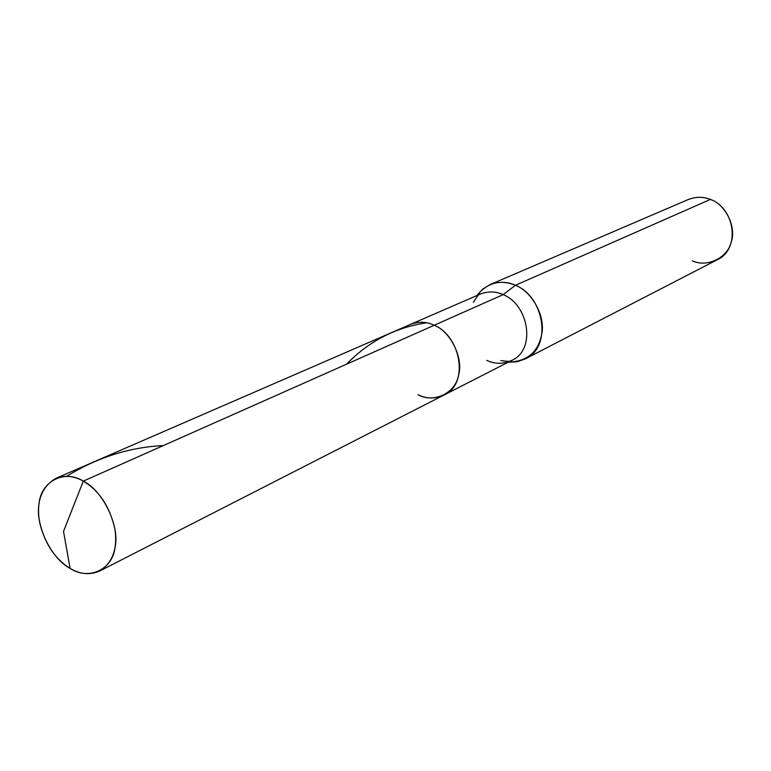 <?xml version="1.0" encoding="UTF-8"?>
<svg xmlns="http://www.w3.org/2000/svg" width="771" height="771" viewBox="0 0 771 771"><rect width="100%" height="100%" fill="white"/><g stroke="black" fill="none" stroke-linecap="round" stroke-linejoin="round"><path stroke-width="1.16" d="M417.998 394.713C433.514 403.455 455.275 393.422 458.485 375.506C463.805 358.611 450.717 331.491 434.227 325.246L83.287 481.133L63.521 531.431L70.084 568.362C51.243 558.792 34.84 524.675 39.042 503.8C40.786 481.567 64.234 469.047 83.287 481.133C74.132 475.919 65.015 474.984 55.946 478.338C42.077 486.462 36.507 500.369 39.225 520.078C43.947 542.321 54.23 558.416 70.084 568.362C88.463 580.727 112.711 569.836 115.072 547.217C119.948 526.073 102.745 490.317 83.287 481.133L63.521 531.431L70.084 568.362C79.991 574.337 89.86 575.224 99.69 571.022C112.739 562.637 117.79 548.567 114.86 528.79C109.655 506.422 99.131 490.539 83.287 481.133L434.227 325.246C426.508 321.603 418.576 321.334 410.432 324.418C418.576 321.334 426.508 321.603 434.227 325.246C461.337 336.513 469.211 384.623 443.817 395.128C469.211 384.623 461.337 336.513 434.227 325.246L503.164 294.618C495.792 291.265 488.168 291.091 480.294 294.079C488.168 291.091 495.792 291.265 503.164 294.618L434.227 325.246C450.717 331.491 463.805 358.611 458.485 375.506C455.275 393.422 433.514 403.455 417.998 394.713C426.392 398.877 434.998 399.012 443.817 395.128L99.69 571.022M476.892 295.563C487.368 282.658 500.225 279.227 515.452 285.28L503.164 294.618C529.099 304.969 536.153 350.246 511.636 360.471C536.153 350.246 529.099 304.969 503.164 294.618L515.452 285.28C507.212 281.56 498.692 281.367 489.884 284.682L482.579 289.202L476.892 295.563M489.884 284.682L688.195 199.554C695.924 196.605 703.316 196.566 710.361 199.429L515.452 285.28C544.567 296.768 552.47 347.48 524.984 359.035L516.849 361.811L508.33 362.158C527.836 361.493 539.083 351.47 542.071 332.099C544.673 314.009 530.853 291.024 515.452 285.28L710.361 199.429C735.264 208.18 740.835 249.679 716.741 260.02L524.984 359.035M500.842 360.577C508.754 361.609 512.349 361.57 511.636 360.471C503.116 364.24 494.828 364.211 486.79 360.375M692.339 260.8C706.602 267.807 727.419 258.112 731.12 242.335C736.768 227.368 725.578 204.248 710.361 199.429M66.653 476.295C97.483 457.405 129.701 447.17 163.298 445.599M346.545 364.191C368.972 341.158 395.677 327.357 426.662 322.798M473.346 302.348C477.577 295.582 479.89 292.826 480.294 294.079L55.946 478.338M511.636 360.471L443.817 395.128"/></g></svg>
